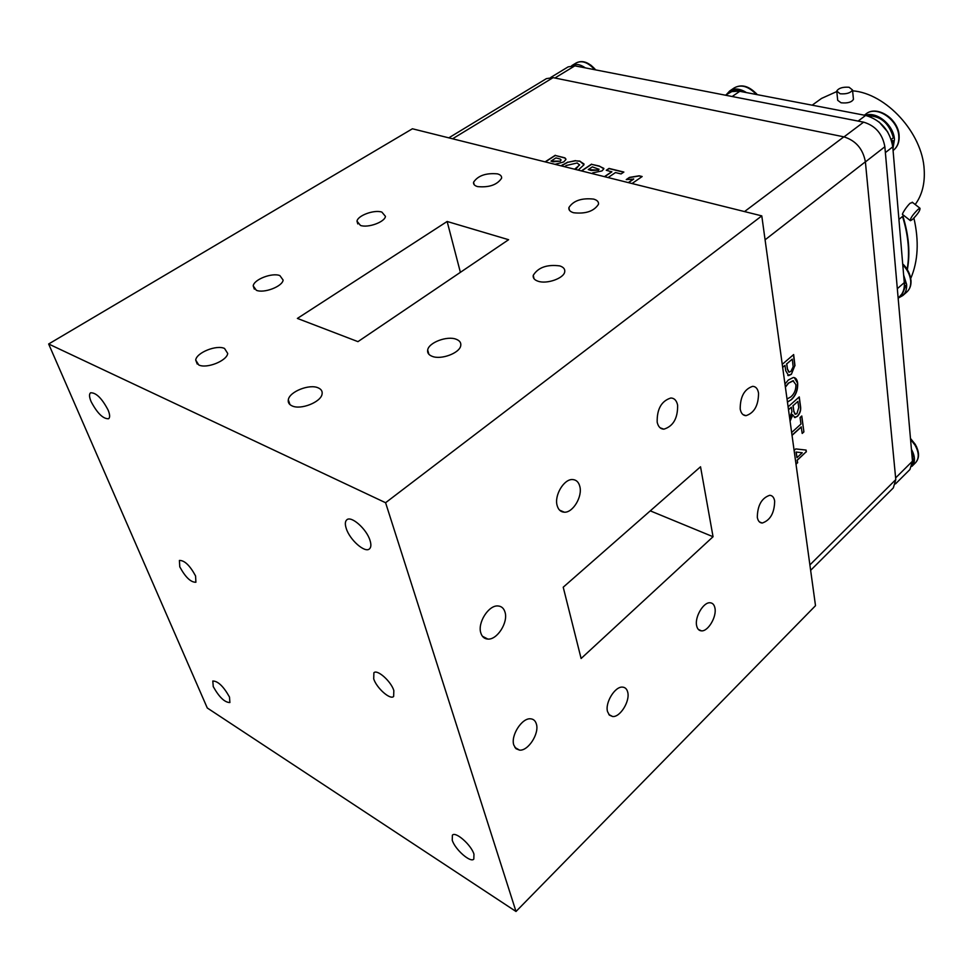 <?xml version="1.0" encoding="UTF-8"?>
<svg xmlns="http://www.w3.org/2000/svg" width="973" height="973" viewBox="0 0 973 973"><rect width="100%" height="100%" fill="white"/><g stroke="black" fill="none" stroke-linecap="round" stroke-linejoin="round"><path stroke-width="1.46" d="M865.265 115.361C876.624 110.922 893.749 125.006 894.455 139.504L892.934 148.82M726.636 94.296L729.701 90.975C734.469 87.971 740.027 88.494 746.376 92.557M550.803 77.414L568.159 66.869L574.873 65.836L863.61 122.148C875.469 125.724 882.547 133.933 884.858 146.765L912.467 461.202L909.925 469.521L895.525 483.861M787.023 398.979L790.818 396.911C794.357 393.834 796.048 389.735 795.902 384.627L792.983 380.723L788.677 383.046L785.393 387.193M797.921 401.399L793.104 405.68L793.859 411.238L795.44 414.279L796.923 413.586L798.748 407.578L797.921 401.399L793.104 405.68M796.206 452.092L796.96 457.651L802.263 452.761L796.036 452.031L796.96 457.651M793.469 380.784L788.677 383.046M788.507 382.985L785.357 386.889M794.333 377.621L797.471 383.021C797.86 389.845 795.707 395.439 791.025 399.818L787.437 402.019M791.025 399.818L787.449 402.117M797.471 383.021L797.641 383.082C798.03 389.893 795.878 395.5 791.195 399.879M784.968 384.055L788.3 380.029L793.348 377.488C795.744 377.646 797.179 379.506 797.641 383.082M792.934 405.632L793.859 411.238M793.688 411.178L795.014 414.194M789.638 417.94L791.9 411.737L791.365 407.237L788.483 409.584M799.125 397.057L800.293 405.863C801.047 409.828 800.013 413.33 797.179 416.383L795.063 417.563L792.411 414.534L790.052 420.968M797.179 416.383L794.357 417.429M791.365 407.237L788.507 409.767M791.888 416.797L790.088 421.273M792.581 414.583L792.058 416.858M788.106 406.836L799.271 396.923L800.463 405.923C801.217 409.888 800.183 413.391 797.349 416.444M801.643 416.116L803.905 431.903L802.202 433.447L801.168 426.892L792.01 435.186M803.734 431.842L802.178 433.265M801.338 426.952L792.034 435.381M791.645 432.499L800.949 424.082L800.074 417.539L801.788 415.994L803.905 431.903M796.036 452.031L802.263 452.761M805.936 450.061L806.167 451.8L797.142 460.144L797.495 462.698L795.987 464.085M797.495 462.698L796.023 464.279M797.142 460.144L797.665 462.759M806.167 451.8L797.313 460.205M794.114 450.426L795.768 448.918L806.106 450.073L806.337 451.861M792.29 359.122L786.768 363.866L787.473 369.047L789.225 372.173L790.915 371.333L793.165 366.821L792.29 359.122L786.768 363.866M786.598 363.817L787.473 369.047M787.303 368.998L788.775 372.087M793.494 354.683L794.795 365.69L791.377 374.289L788.604 375.602L785.71 370.664L784.992 365.398L782.645 367.21M791.207 374.24L787.802 375.469M784.992 365.398L782.669 367.393M794.795 365.69L791.377 374.289M782.243 364.352L793.652 354.561L794.977 365.751M574.617 169.217L579.519 165.082L577.22 162.965L566.298 165.495L564.656 166.736M592.338 166.869L588.276 169.582L598.249 170.141L599.003 169.29L592.338 166.869M574.885 169.278L576.661 168.025M576.697 168.207L579.531 164.632M561.312 165.897L567.794 162.296L575.493 160.8L579.981 161.311L584.007 163.975M579.981 161.311L583.982 164.778L578.193 170.105M575.493 160.8L579.944 161.117M567.794 162.296L575.457 160.606M562.735 164.875L567.758 162.102M561.117 165.848L562.698 164.692M598.249 170.141L591.195 170.482L588.276 169.582M598.286 170.336L599.015 169.156M592.739 173.048L593.116 173.826L592.739 173.048M581.635 170.968L591.584 164.34L599.38 166.237L603.856 168.39M588.483 172.671L584.968 171.795M591.584 164.34L599.344 166.055L603.832 168.803L601.995 170.932L592.703 172.866M581.404 170.907L591.548 164.145M606.471 170.348L609.049 168.609L623.669 172.185M604.671 176.709L611.859 171.844L606.252 170.287L609.013 168.426L623.863 172.051L621.09 173.936L615.471 172.562L608.101 177.56M604.452 176.648L611.822 171.662M626.551 179.591L629.495 177.573L639.2 175.979L641.973 176.66M628.534 182.656L633.678 179.105L626.247 179.591L629.458 177.39L639.176 175.797L642.168 176.527L632.036 183.532M628.303 182.596L633.642 178.91M557.736 158.368L555.911 157.918L550.998 161.117L560.132 161.153L561.08 160.107L560.339 159.11L557.736 158.368M560.132 161.153L553.102 161.81L550.998 161.117M560.18 161.336L561.093 159.913M545.342 161.919L555.291 155.461L565.009 158.064L565.909 159.049M565.009 158.064L565.897 159.56L563.659 161.98L555.036 164.328M555.291 155.461L564.972 157.881M545.111 161.859L555.255 155.279M448.808 137.85L546.412 78.631L553.078 77.645L843.859 136.84C855.778 140.538 862.954 148.857 865.386 161.798L895.792 479.604L893.323 487.899L810.631 570.336M571.735 65.665C575.602 63.513 580.139 64.242 585.345 67.867M891.475 140.246L893.628 140.866L891.986 142.143M867.442 115.848C880.468 115.665 889.115 122.975 893.372 137.765L891.207 139.443M893.628 140.866L892.752 146.655M879.118 122.002L887.777 132.036M727.512 93.651L730.236 91.803C734.189 89.236 738.86 89.358 744.272 92.143M726.15 94.722L728.85 92.909M902.518 216.444C908.429 235.49 909.974 253.138 907.14 269.363M902.895 216.14C908.867 235.454 910.351 253.296 907.335 269.667C910.351 253.296 908.867 235.454 902.895 216.14M573.912 65.678L583.654 67.538M912.358 219.57C917.794 214.109 920.336 210.338 919.971 208.246L918.086 209.341C912.625 214.826 910.071 218.609 910.436 220.689L912.358 219.57M912.65 202.506L910.205 203.175C906.678 206.264 901.059 215.106 902.725 214.607L910.108 220.421M849.101 87.266C842.825 86.816 838.702 88.069 836.744 91.048L840.125 93.773C846.413 94.247 850.548 92.994 852.53 90.002L849.101 87.266M836.841 91.985L837.704 100.328L841.049 102.785C847.592 103.418 851.728 102.262 853.443 99.307L853.345 98.285M852.603 90.817C886.16 93.372 922.489 133.155 924.18 169.545C925.043 183.532 922.051 195.196 915.204 204.512M812.175 105.169L821.553 98.419L836.719 91.584M729.786 96.047L861.263 121.698M725.444 95.196L731.793 91.608L738.872 91.134L865.642 115.434C880.808 119.971 889.845 130.431 892.764 146.826L904.282 282.62C904.708 288.701 903.09 293.457 899.453 296.862L899.198 297.093M885.089 149.283L897.556 291.353M432.109 356.3C440.988 360.119 459.791 353.077 460.74 345.634C461.226 342.739 459.706 340.611 456.179 339.249C447.227 335.576 428.704 342.532 427.682 350C427.196 352.822 428.667 354.926 432.109 356.3M292.022 405.863C300.633 410.229 321.163 402.068 322.087 393.992C322.537 391.255 321.26 389.224 318.244 387.886C309.548 383.678 289.322 391.705 288.312 399.83C287.862 402.494 289.103 404.513 292.022 405.863M573.644 212.759C585.697 214.06 593.968 211.238 598.456 204.318C598.857 201.873 597.24 200.134 593.591 199.088C581.574 197.847 573.352 200.681 568.901 207.577C568.5 209.973 570.081 211.7 573.644 212.759M538.081 281.233C546.814 284.359 563.841 278.339 564.717 271.868C565.167 269.12 563.513 267.125 559.743 265.897C546.984 264.291 538.154 267.429 533.253 275.323C532.79 278.01 534.396 279.981 538.081 281.233M360.46 225.432C367.976 228.181 384.87 222.039 385.454 216.371L381.878 212.102C374.313 209.45 357.638 215.519 356.994 221.212L360.46 225.432M477.561 186.597C489.103 187.667 497.106 184.894 501.569 178.266C501.898 176.198 500.536 174.726 497.458 173.863C485.953 172.841 477.986 175.627 473.559 182.231C473.231 184.262 474.556 185.709 477.561 186.597M198.747 364.96C206.604 368.986 226.989 360.825 227.706 353.442L224.544 348.468C216.614 344.576 196.51 352.615 195.707 360.046L198.747 364.96M256.337 290.282C263.89 293.603 282.498 286.476 283.119 280.066L279.896 275.614C272.27 272.404 253.904 279.433 253.211 285.88L256.337 290.282M696.632 625.688C697.337 628.959 698.955 630.686 701.46 630.857C708.125 631.562 716.894 616.651 714.936 608.04C714.255 604.695 712.625 602.944 710.059 602.761C703.443 602.032 694.576 617.101 696.632 625.688M757.31 517.332C757.979 520.981 759.621 522.878 762.236 523.036C770.275 520.287 774.423 512.978 774.666 501.107C774.022 497.398 772.367 495.452 769.704 495.293C761.652 498.067 757.517 505.413 757.31 517.332M513.817 745.087L515.982 748.699L519.546 750.122C528.193 751.168 539.565 733.423 536.366 723.985C535.405 720.774 533.472 719.047 530.565 718.816C521.978 717.733 510.472 735.673 513.817 745.087M607.529 711.604L609.414 715.143L612.625 716.517C620.166 717.417 630.236 701.059 627.707 692.156C626.904 689.006 625.189 687.327 622.55 687.12C615.07 686.196 604.878 702.725 607.529 711.604M557.103 505.401C558.295 509.743 560.703 512.005 564.34 512.199C572.902 512.832 582.632 496.619 579.835 486.488C578.692 482.061 576.247 479.75 572.525 479.555C564.012 478.886 554.172 495.306 557.103 505.401M480.844 633.034C482.061 636.841 484.396 638.86 487.85 639.079C497.203 639.991 508.393 622.319 505.011 612.151C503.832 608.247 501.46 606.191 497.921 605.96C488.628 605.024 477.293 622.902 480.844 633.034M740.198 408.976C741 413.282 742.934 415.52 745.999 415.666C754.294 412.929 758.466 405.425 758.539 393.141C757.772 388.75 755.826 386.488 752.688 386.33C744.381 389.103 740.21 396.656 740.198 408.976M657.176 422.16C658.186 426.685 660.412 429.02 663.866 429.178C673.255 426.259 677.84 418.244 677.622 405.157C676.649 400.56 674.398 398.164 670.871 397.993C661.47 400.961 656.897 409.025 657.176 422.16M452.25 840.234C455.023 849.465 470.652 863.209 473.815 859.098L473.96 854.185C471.26 844.917 455.473 831.064 452.384 835.187L452.25 840.234M213.245 686.61C219.193 697.203 224.739 702.518 229.896 702.542L229.494 697.057C223.535 686.403 217.976 681.064 212.807 681.015L213.245 686.61M91.097 401.606C97.3 413.294 103.138 419.01 108.623 418.743C110.119 417.502 109.961 414.607 108.112 410.071C101.922 398.31 96.072 392.557 90.562 392.788C89.03 394.053 89.2 396.984 91.097 401.606M346.279 528.558C349.794 539.918 365.021 553.333 369.46 548.881C371.139 547.373 371.321 544.539 369.995 540.356C366.59 528.959 351.18 515.398 346.789 519.837C345.05 521.382 344.88 524.289 346.279 528.558M373.705 678.874C376.636 688.106 390.307 700.219 393.639 696.461L393.834 690.502C390.976 681.234 377.171 669.01 373.887 672.769L373.705 678.874M179.774 566.833C185.454 577.281 190.83 582.413 195.901 582.243L195.573 575.955C189.893 565.471 184.505 560.302 179.409 560.448L179.774 566.833M700.536 466.772L563.221 587.206L581.112 658.502L713.051 536.731L700.536 466.772M650.268 510.849L713.051 536.731M447.142 221.479L508.599 239.711L357.955 341.645L297.385 318.426L447.142 221.479L460.387 272.331M207.273 707.979L48.65 343.992L385.588 502.725L516.006 911.482L207.273 707.979M48.65 343.992L412.418 128.777L761.786 215.884L815.508 605.68L516.006 911.482M761.786 215.884L385.588 502.725M912.212 458.38L913.659 458.976L912.382 460.241M911.555 450.888L913.452 456.556L912.163 457.833M913.659 458.976L912.419 464.109M910.752 278.412C918.111 261.251 919.157 241.158 913.915 218.11M911.421 449.271C915.289 456.471 915.435 462.187 911.871 466.383L915.629 462.649C919.594 458.028 919.473 451.934 915.24 444.381L916.761 447.239M904.355 285.077L905.827 285.576L904.233 286.974M903.808 276.989L905.595 282.802L904.355 283.897M905.827 285.576L901.971 294.977M901.752 294.162L898.152 298.188M903.637 275.031L906.617 284.432C906.945 289.163 905.681 292.861 902.835 295.524L898.565 297.908M864.377 115.191L865.848 114.084C876.247 104.914 898.115 119.399 898.797 136.123C899.186 142.18 897.459 146.838 893.64 150.073L893.348 150.304M878.655 111.713C890.064 115.082 896.851 122.926 899.003 135.247M729.969 90.793L734.189 87.935C741.146 84.092 748.529 86.269 756.337 94.466M756.057 93.274L757.237 94.636C749.307 86.05 741.633 83.824 734.189 87.935M912.467 461.202L895.622 477.901M884.858 146.765L865.398 161.919M863.61 122.148L844.041 136.877M574.873 65.836L554.878 78.01M895.792 479.604L809.889 564.912M865.386 161.798L765.082 239.82M843.859 136.84L744.527 211.579M553.078 77.645L452.567 138.786M571.881 65.568L576.211 62.941C581.927 60.119 588.093 62.369 594.722 69.703M590.854 65.142L595.707 69.898M865.642 115.434L858.308 120.932M739.821 91.292L732.365 96.376M904.282 282.62L897.471 288.555M892.764 146.826L885.539 152.481M910.558 439.419L914.9 444.929C919.096 452.36 919.339 458.271 915.629 462.649M910.46 438.422L915.179 444.26M902.774 264.814C907.456 269.716 910.096 275.067 910.692 280.856C911.02 285.576 909.755 289.273 906.897 291.949L906.702 292.131M902.835 295.524L906.897 291.949C909.925 289.127 911.287 285.271 911.008 280.382C909.633 273.06 906.872 267.575 902.701 263.926C907.529 268.743 910.254 274.07 910.874 279.908M865.848 114.084C876.551 104.658 898.505 118.815 899.125 135.673C899.478 141.888 897.653 146.68 893.64 150.073L893.08 150.511M576.211 62.941C582.413 59.864 588.908 62.187 595.683 69.886M853.443 99.307L852.53 90.002M903.747 215.422L898.918 219.436M899.453 296.862L898.14 298.018M912.212 202.177L919.971 208.246M698.346 629.422L701.46 630.857M759.463 521.942L762.236 523.036M514.912 747.471L519.546 750.122M608.879 714.547L612.625 716.517M559.548 510.132L564.34 512.199M482.426 636.257L487.85 639.079M742.995 414.62L745.999 415.666M660.108 427.792L663.866 429.178M254.33 289.127L253.211 285.88M197.227 364.048L195.707 360.046M474.167 184.688L473.559 182.231M357.796 223.924L356.994 221.212M534.043 278.752L533.253 275.323M569.473 210.314L568.901 207.577M289.966 404.598L288.312 399.83M428.886 354.281L427.682 350M910.473 438.458L915.24 444.381M899.453 297.191L902.166 294.807"/></g></svg>

